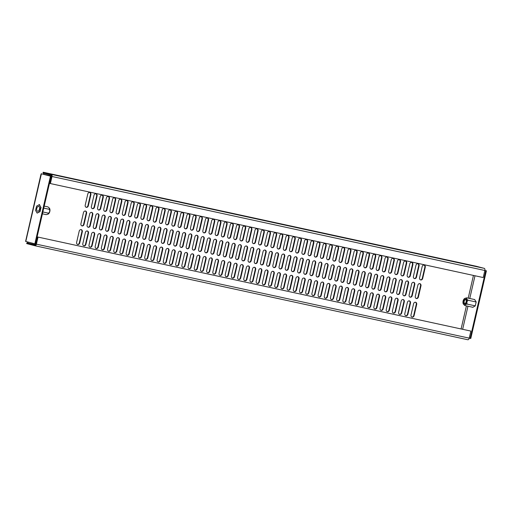 <?xml version="1.0" encoding="UTF-8"?>
<svg xmlns="http://www.w3.org/2000/svg" width="512" height="512" viewBox="0 0 512 512"><rect width="100%" height="100%" fill="white"/><g stroke="black" fill="none" stroke-linecap="round" stroke-linejoin="round"><path stroke-width="0.77" d="M66.387 177.53L60.608 176.134L66.387 177.53M465.165 264.122L459.386 262.726L465.165 264.122M265.773 220.826L260 219.43L265.773 220.826M416.678 304.442A1.907 1.581 104.7 0 0 415.616 302.259A1.907 1.581 104.7 0 0 413.587 303.77L411.008 314.925A1.907 1.581 104.7 0 0 412.077 317.107A1.907 1.581 104.7 0 0 414.106 315.597L416.678 304.442L416.269 304.333L413.696 315.488A1.907 1.581 -75.3 0 1 411.872 317.037M410.49 303.098A1.907 1.581 104.7 0 0 409.421 300.915A1.907 1.581 104.7 0 0 407.392 302.426L404.819 313.581A1.907 1.581 104.7 0 0 405.882 315.763A1.907 1.581 104.7 0 0 407.91 314.253L410.49 303.098L410.074 302.989L407.501 314.144A1.907 1.581 -75.3 0 1 405.683 315.693M404.294 301.754A1.907 1.581 104.7 0 0 403.232 299.571A1.907 1.581 104.7 0 0 401.197 301.082L398.624 312.237A1.907 1.581 104.7 0 0 399.693 314.419A1.907 1.581 104.7 0 0 401.722 312.909L404.294 301.754L403.885 301.645L401.312 312.8A1.907 1.581 -75.3 0 1 399.488 314.349M398.106 300.41A1.907 1.581 104.7 0 0 397.037 298.227A1.907 1.581 104.7 0 0 395.008 299.738L392.435 310.893A1.907 1.581 104.7 0 0 393.498 313.069A1.907 1.581 104.7 0 0 395.526 311.565L398.106 300.41L397.69 300.301L395.117 311.456A1.907 1.581 -75.3 0 1 393.299 312.998M391.91 299.066A1.907 1.581 104.7 0 0 390.848 296.883A1.907 1.581 104.7 0 0 388.813 298.394L386.24 309.542A1.907 1.581 104.7 0 0 387.309 311.725A1.907 1.581 104.7 0 0 389.338 310.214L391.91 299.066L391.501 298.957L388.928 310.112A1.907 1.581 -75.3 0 1 387.104 311.654M385.722 297.722A1.907 1.581 104.7 0 0 384.653 295.539A1.907 1.581 104.7 0 0 382.624 297.05L380.051 308.198A1.907 1.581 104.7 0 0 381.114 310.381A1.907 1.581 104.7 0 0 383.142 308.87L385.722 297.722L385.306 297.613L382.733 308.768A1.907 1.581 -75.3 0 1 380.915 310.31M379.526 296.378A1.907 1.581 104.7 0 0 378.464 294.195A1.907 1.581 104.7 0 0 376.429 295.706L373.856 306.854A1.907 1.581 104.7 0 0 374.918 309.037A1.907 1.581 104.7 0 0 376.954 307.526L379.526 296.378L379.117 296.269L376.538 307.418A1.907 1.581 -75.3 0 1 374.72 308.966M373.338 295.034A1.907 1.581 104.7 0 0 372.269 292.851A1.907 1.581 104.7 0 0 370.24 294.362L367.667 305.51A1.907 1.581 104.7 0 0 368.73 307.693A1.907 1.581 104.7 0 0 370.758 306.182L373.338 295.034L372.922 294.925L370.349 306.074A1.907 1.581 -75.3 0 1 368.525 307.622M367.142 293.683A1.907 1.581 104.7 0 0 366.08 291.507A1.907 1.581 104.7 0 0 364.045 293.011L361.472 304.166A1.907 1.581 104.7 0 0 362.534 306.349A1.907 1.581 104.7 0 0 364.57 304.838L367.142 293.683L366.733 293.581L364.154 304.73A1.907 1.581 -75.3 0 1 362.336 306.278M360.954 292.339A1.907 1.581 104.7 0 0 359.885 290.157A1.907 1.581 104.7 0 0 357.856 291.667L355.277 302.822A1.907 1.581 104.7 0 0 356.346 305.005A1.907 1.581 104.7 0 0 358.374 303.494L360.954 292.339L360.538 292.237L357.965 303.386A1.907 1.581 -75.3 0 1 356.141 304.934M354.758 290.995A1.907 1.581 104.7 0 0 353.696 288.813A1.907 1.581 104.7 0 0 351.661 290.323L349.088 301.478A1.907 1.581 104.7 0 0 350.15 303.661A1.907 1.581 104.7 0 0 352.186 302.15L354.758 290.995L354.349 290.886L351.77 302.042A1.907 1.581 -75.3 0 1 349.952 303.59M348.563 289.651A1.907 1.581 104.7 0 0 347.501 287.469A1.907 1.581 104.7 0 0 345.472 288.979L342.893 300.134A1.907 1.581 104.7 0 0 343.962 302.317A1.907 1.581 104.7 0 0 345.99 300.806L348.563 289.651L348.154 289.542L345.581 300.698A1.907 1.581 -75.3 0 1 343.757 302.246M342.374 288.307A1.907 1.581 104.7 0 0 341.306 286.125A1.907 1.581 104.7 0 0 339.277 287.635L336.704 298.79A1.907 1.581 104.7 0 0 337.766 300.973A1.907 1.581 104.7 0 0 339.802 299.462L342.374 288.307L341.965 288.198L339.386 299.354A1.907 1.581 -75.3 0 1 337.568 300.902M336.179 286.963A1.907 1.581 104.7 0 0 335.117 284.781A1.907 1.581 104.7 0 0 333.088 286.291L330.509 297.446A1.907 1.581 104.7 0 0 331.578 299.629A1.907 1.581 104.7 0 0 333.606 298.118L336.179 286.963L335.77 286.854L333.197 298.01A1.907 1.581 -75.3 0 1 331.373 299.558M329.99 285.619A1.907 1.581 104.7 0 0 328.922 283.437A1.907 1.581 104.7 0 0 326.893 284.947L324.32 296.102A1.907 1.581 104.7 0 0 325.382 298.278A1.907 1.581 104.7 0 0 327.418 296.774L329.99 285.619L329.581 285.51L327.002 296.666A1.907 1.581 -75.3 0 1 325.184 298.208M323.795 284.275A1.907 1.581 104.7 0 0 322.733 282.093A1.907 1.581 104.7 0 0 320.704 283.603L318.125 294.752A1.907 1.581 104.7 0 0 319.194 296.934A1.907 1.581 104.7 0 0 321.222 295.424L323.795 284.275L323.386 284.166L320.813 295.322A1.907 1.581 -75.3 0 1 318.989 296.864M317.606 282.931A1.907 1.581 104.7 0 0 316.538 280.749A1.907 1.581 104.7 0 0 314.509 282.259L311.936 293.408A1.907 1.581 104.7 0 0 312.998 295.59A1.907 1.581 104.7 0 0 315.027 294.08L317.606 282.931L317.19 282.822L314.618 293.978A1.907 1.581 -75.3 0 1 312.8 295.52M311.411 281.587A1.907 1.581 104.7 0 0 310.349 279.405A1.907 1.581 104.7 0 0 308.32 280.915L305.741 292.064A1.907 1.581 104.7 0 0 306.81 294.246A1.907 1.581 104.7 0 0 308.838 292.736L311.411 281.587L311.002 281.478L308.429 292.627A1.907 1.581 -75.3 0 1 306.605 294.176M305.222 280.243A1.907 1.581 104.7 0 0 304.154 278.061A1.907 1.581 104.7 0 0 302.125 279.571L299.552 290.72A1.907 1.581 104.7 0 0 300.614 292.902A1.907 1.581 104.7 0 0 302.643 291.392L305.222 280.243L304.806 280.134L302.234 291.283A1.907 1.581 -75.3 0 1 300.416 292.832M299.027 278.899A1.907 1.581 104.7 0 0 297.965 276.717A1.907 1.581 104.7 0 0 295.93 278.221L293.357 289.376A1.907 1.581 104.7 0 0 294.426 291.558A1.907 1.581 104.7 0 0 296.454 290.048L299.027 278.899L298.618 278.79L296.045 289.939A1.907 1.581 -75.3 0 1 294.221 291.488M292.838 277.549A1.907 1.581 104.7 0 0 291.77 275.366A1.907 1.581 104.7 0 0 289.741 276.877L287.168 288.032A1.907 1.581 104.7 0 0 288.23 290.214A1.907 1.581 104.7 0 0 290.259 288.704L292.838 277.549L292.422 277.446L289.85 288.595A1.907 1.581 -75.3 0 1 288.032 290.144M286.643 276.205A1.907 1.581 104.7 0 0 285.581 274.022A1.907 1.581 104.7 0 0 283.546 275.533L280.973 286.688A1.907 1.581 104.7 0 0 282.042 288.87A1.907 1.581 104.7 0 0 284.07 287.36L286.643 276.205L286.234 276.096L283.661 287.251A1.907 1.581 -75.3 0 1 281.837 288.8M237.107 265.453A1.907 1.581 104.7 0 0 236.038 263.27A1.907 1.581 104.7 0 0 234.01 264.781L231.437 275.93A1.907 1.581 104.7 0 0 232.499 278.112A1.907 1.581 104.7 0 0 234.534 276.602L237.107 265.453L236.698 265.344L234.118 276.493A1.907 1.581 -75.3 0 1 232.301 278.042M230.912 264.109A1.907 1.581 104.7 0 0 229.85 261.926A1.907 1.581 104.7 0 0 227.821 263.43L225.242 274.586A1.907 1.581 104.7 0 0 226.31 276.768A1.907 1.581 104.7 0 0 228.339 275.258L230.912 264.109L230.502 264L227.93 275.149A1.907 1.581 -75.3 0 1 226.106 276.698M224.723 262.758A1.907 1.581 104.7 0 0 223.654 260.576A1.907 1.581 104.7 0 0 221.626 262.086L219.053 273.242A1.907 1.581 104.7 0 0 220.115 275.424A1.907 1.581 104.7 0 0 222.15 273.914L224.723 262.758L224.314 262.656L221.734 273.805A1.907 1.581 -75.3 0 1 219.917 275.354M218.528 261.414A1.907 1.581 104.7 0 0 217.466 259.232A1.907 1.581 104.7 0 0 215.437 260.742L212.858 271.898A1.907 1.581 104.7 0 0 213.926 274.08A1.907 1.581 104.7 0 0 215.955 272.57L218.528 261.414L218.118 261.312L215.546 272.461A1.907 1.581 -75.3 0 1 213.722 274.01M212.339 260.07A1.907 1.581 104.7 0 0 211.27 257.888A1.907 1.581 104.7 0 0 209.242 259.398L206.669 270.554A1.907 1.581 104.7 0 0 207.731 272.736A1.907 1.581 104.7 0 0 209.76 271.226L212.339 260.07L211.923 259.962L209.35 271.117A1.907 1.581 -75.3 0 1 207.533 272.666M206.144 258.726A1.907 1.581 104.7 0 0 205.082 256.544A1.907 1.581 104.7 0 0 203.053 258.054L200.474 269.21A1.907 1.581 104.7 0 0 201.542 271.392A1.907 1.581 104.7 0 0 203.571 269.882L206.144 258.726L205.734 258.618L203.162 269.773A1.907 1.581 -75.3 0 1 201.338 271.322M199.955 257.382A1.907 1.581 104.7 0 0 198.886 255.2A1.907 1.581 104.7 0 0 196.858 256.71L194.285 267.866A1.907 1.581 104.7 0 0 195.347 270.048A1.907 1.581 104.7 0 0 197.376 268.538L199.955 257.382L199.539 257.274L196.966 268.429A1.907 1.581 -75.3 0 1 195.149 269.978M193.76 256.038A1.907 1.581 104.7 0 0 192.698 253.856A1.907 1.581 104.7 0 0 190.662 255.366L188.09 266.522A1.907 1.581 104.7 0 0 189.158 268.698A1.907 1.581 104.7 0 0 191.187 267.194L193.76 256.038L193.35 255.93L190.778 267.085A1.907 1.581 -75.3 0 1 188.954 268.627M187.571 254.694A1.907 1.581 104.7 0 0 186.502 252.512A1.907 1.581 104.7 0 0 184.474 254.022L181.901 265.171A1.907 1.581 104.7 0 0 182.963 267.354A1.907 1.581 104.7 0 0 184.992 265.843L187.571 254.694L187.155 254.586L184.582 265.741A1.907 1.581 -75.3 0 1 182.765 267.283M181.376 253.35A1.907 1.581 104.7 0 0 180.314 251.168A1.907 1.581 104.7 0 0 178.278 252.678L175.706 263.827A1.907 1.581 104.7 0 0 176.774 266.01A1.907 1.581 104.7 0 0 178.803 264.499L181.376 253.35L180.966 253.242L178.387 264.397A1.907 1.581 -75.3 0 1 176.57 265.939M175.187 252.006A1.907 1.581 104.7 0 0 174.118 249.824A1.907 1.581 104.7 0 0 172.09 251.334L169.517 262.483A1.907 1.581 104.7 0 0 170.579 264.666A1.907 1.581 104.7 0 0 172.608 263.155L175.187 252.006L174.771 251.898L172.198 263.046A1.907 1.581 -75.3 0 1 170.374 264.595M168.992 250.662A1.907 1.581 104.7 0 0 167.93 248.48A1.907 1.581 104.7 0 0 165.894 249.99L163.322 261.139A1.907 1.581 104.7 0 0 164.384 263.322A1.907 1.581 104.7 0 0 166.419 261.811L168.992 250.662L168.582 250.554L166.003 261.702A1.907 1.581 -75.3 0 1 164.186 263.251M162.803 249.318A1.907 1.581 104.7 0 0 161.734 247.136A1.907 1.581 104.7 0 0 159.706 248.64L157.126 259.795A1.907 1.581 104.7 0 0 158.195 261.978A1.907 1.581 104.7 0 0 160.224 260.467L162.803 249.318L162.387 249.21L159.814 260.358A1.907 1.581 -75.3 0 1 157.99 261.907M156.608 247.968A1.907 1.581 104.7 0 0 155.546 245.786A1.907 1.581 104.7 0 0 153.51 247.296L150.938 258.451A1.907 1.581 104.7 0 0 152 260.634A1.907 1.581 104.7 0 0 154.035 259.123L156.608 247.968L156.198 247.866L153.619 259.014A1.907 1.581 -75.3 0 1 151.802 260.563M150.419 246.624A1.907 1.581 104.7 0 0 149.35 244.442A1.907 1.581 104.7 0 0 147.322 245.952L144.742 257.107A1.907 1.581 104.7 0 0 145.811 259.29A1.907 1.581 104.7 0 0 147.84 257.779L150.419 246.624L150.003 246.522L147.43 257.67A1.907 1.581 -75.3 0 1 145.606 259.219M144.224 245.28A1.907 1.581 104.7 0 0 143.162 243.098A1.907 1.581 104.7 0 0 141.126 244.608L138.554 255.763A1.907 1.581 104.7 0 0 139.616 257.946A1.907 1.581 104.7 0 0 141.651 256.435L144.224 245.28L143.814 245.171L141.235 256.326A1.907 1.581 -75.3 0 1 139.418 257.875M280.454 274.861A1.907 1.581 104.7 0 0 279.386 272.678A1.907 1.581 104.7 0 0 277.357 274.189L274.784 285.344A1.907 1.581 104.7 0 0 275.846 287.526A1.907 1.581 104.7 0 0 277.875 286.016L280.454 274.861L280.038 274.752L277.466 285.907A1.907 1.581 -75.3 0 1 275.642 287.456M274.259 273.517A1.907 1.581 104.7 0 0 273.197 271.334A1.907 1.581 104.7 0 0 271.162 272.845L268.589 284A1.907 1.581 104.7 0 0 269.651 286.182A1.907 1.581 104.7 0 0 271.686 284.672L274.259 273.517L273.85 273.408L271.27 284.563A1.907 1.581 -75.3 0 1 269.453 286.112M268.07 272.173A1.907 1.581 104.7 0 0 267.002 269.99A1.907 1.581 104.7 0 0 264.973 271.501L262.394 282.656A1.907 1.581 104.7 0 0 263.462 284.838A1.907 1.581 104.7 0 0 265.491 283.328L268.07 272.173L267.654 272.064L265.082 283.219A1.907 1.581 -75.3 0 1 263.258 284.768M261.875 270.829A1.907 1.581 104.7 0 0 260.813 268.646A1.907 1.581 104.7 0 0 258.778 270.157L256.205 281.312A1.907 1.581 104.7 0 0 257.267 283.488A1.907 1.581 104.7 0 0 259.302 281.984L261.875 270.829L261.466 270.72L258.886 281.875A1.907 1.581 -75.3 0 1 257.069 283.418M255.686 269.485A1.907 1.581 104.7 0 0 254.618 267.302A1.907 1.581 104.7 0 0 252.589 268.813L250.01 279.962A1.907 1.581 104.7 0 0 251.078 282.144A1.907 1.581 104.7 0 0 253.107 280.634L255.686 269.485L255.27 269.376L252.698 280.531A1.907 1.581 -75.3 0 1 250.874 282.074M82.304 231.834A1.907 1.581 104.7 0 0 81.235 229.651A1.907 1.581 104.7 0 0 79.206 231.162L76.634 242.317A1.907 1.581 104.7 0 0 77.696 244.499A1.907 1.581 104.7 0 0 79.725 242.989L82.304 231.834L81.888 231.731L79.315 242.88A1.907 1.581 -75.3 0 1 77.498 244.429M88.493 233.178A1.907 1.581 104.7 0 0 87.43 230.995A1.907 1.581 104.7 0 0 85.395 232.506L82.822 243.661A1.907 1.581 104.7 0 0 83.891 245.843A1.907 1.581 104.7 0 0 85.92 244.333L88.493 233.178L88.083 233.075L85.51 244.224A1.907 1.581 -75.3 0 1 83.686 245.773M94.688 234.528A1.907 1.581 104.7 0 0 93.619 232.346A1.907 1.581 104.7 0 0 91.59 233.85L89.018 245.005A1.907 1.581 104.7 0 0 90.08 247.187A1.907 1.581 104.7 0 0 92.109 245.677L94.688 234.528L94.272 234.419L91.699 245.568A1.907 1.581 -75.3 0 1 89.882 247.117M100.877 235.872A1.907 1.581 104.7 0 0 99.814 233.69A1.907 1.581 104.7 0 0 97.786 235.2L95.206 246.349A1.907 1.581 104.7 0 0 96.275 248.531A1.907 1.581 104.7 0 0 98.304 247.021L100.877 235.872L100.467 235.763L97.894 246.912A1.907 1.581 -75.3 0 1 96.07 248.461M107.072 237.216A1.907 1.581 104.7 0 0 106.003 235.034A1.907 1.581 104.7 0 0 103.974 236.544L101.402 247.693A1.907 1.581 104.7 0 0 102.464 249.875A1.907 1.581 104.7 0 0 104.493 248.365L107.072 237.216L106.656 237.107L104.083 248.256A1.907 1.581 -75.3 0 1 102.266 249.805M113.261 238.56A1.907 1.581 104.7 0 0 112.198 236.378A1.907 1.581 104.7 0 0 110.17 237.888L107.59 249.037A1.907 1.581 104.7 0 0 108.659 251.219A1.907 1.581 104.7 0 0 110.688 249.709L113.261 238.56L112.851 238.451L110.278 249.606A1.907 1.581 -75.3 0 1 108.454 251.149M119.456 239.904A1.907 1.581 104.7 0 0 118.387 237.722A1.907 1.581 104.7 0 0 116.358 239.232L113.786 250.381A1.907 1.581 104.7 0 0 114.848 252.563A1.907 1.581 104.7 0 0 116.883 251.053L119.456 239.904L119.046 239.795L116.467 250.95A1.907 1.581 -75.3 0 1 114.65 252.493M125.645 241.248A1.907 1.581 104.7 0 0 124.582 239.066A1.907 1.581 104.7 0 0 122.554 240.576L119.974 251.731A1.907 1.581 104.7 0 0 121.043 253.907A1.907 1.581 104.7 0 0 123.072 252.403L125.645 241.248L125.235 241.139L122.662 252.294A1.907 1.581 -75.3 0 1 120.838 253.837M131.84 242.592A1.907 1.581 104.7 0 0 130.771 240.41A1.907 1.581 104.7 0 0 128.742 241.92L126.17 253.075A1.907 1.581 104.7 0 0 127.232 255.258A1.907 1.581 104.7 0 0 129.267 253.747L131.84 242.592L131.43 242.483L128.851 253.638A1.907 1.581 -75.3 0 1 127.034 255.187M138.029 243.936A1.907 1.581 104.7 0 0 136.966 241.754A1.907 1.581 104.7 0 0 134.938 243.264L132.358 254.419A1.907 1.581 104.7 0 0 133.427 256.602A1.907 1.581 104.7 0 0 135.456 255.091L138.029 243.936L137.619 243.827L135.046 254.982A1.907 1.581 -75.3 0 1 133.222 256.531M243.296 266.797A1.907 1.581 104.7 0 0 242.234 264.614A1.907 1.581 104.7 0 0 240.205 266.125L237.626 277.274A1.907 1.581 104.7 0 0 238.694 279.456A1.907 1.581 104.7 0 0 240.723 277.946L243.296 266.797L242.886 266.688L240.314 277.837A1.907 1.581 -75.3 0 1 238.49 279.386M420.973 285.856A1.907 1.581 104.7 0 0 419.904 283.674A1.907 1.581 104.7 0 0 417.875 285.184L415.302 296.333A1.907 1.581 104.7 0 0 416.365 298.515A1.907 1.581 104.7 0 0 418.394 297.005L420.973 285.856L420.557 285.747L417.984 296.902A1.907 1.581 -75.3 0 1 416.166 298.445M414.778 284.512A1.907 1.581 104.7 0 0 413.715 282.33A1.907 1.581 104.7 0 0 411.686 283.84L409.107 294.989A1.907 1.581 104.7 0 0 410.176 297.171A1.907 1.581 104.7 0 0 412.205 295.661L414.778 284.512L414.368 284.403L411.795 295.558A1.907 1.581 -75.3 0 1 409.971 297.101M408.589 283.168A1.907 1.581 104.7 0 0 407.52 280.986A1.907 1.581 104.7 0 0 405.491 282.496L402.918 293.645A1.907 1.581 104.7 0 0 403.981 295.827A1.907 1.581 104.7 0 0 406.01 294.317L408.589 283.168L408.173 283.059L405.6 294.208A1.907 1.581 -75.3 0 1 403.782 295.757M402.394 281.824A1.907 1.581 104.7 0 0 401.331 279.642A1.907 1.581 104.7 0 0 399.296 281.152L396.723 292.301A1.907 1.581 104.7 0 0 397.792 294.483A1.907 1.581 104.7 0 0 399.821 292.973L402.394 281.824L401.984 281.715L399.411 292.864A1.907 1.581 -75.3 0 1 397.587 294.413M396.205 280.48A1.907 1.581 104.7 0 0 395.136 278.298A1.907 1.581 104.7 0 0 393.107 279.802L390.534 290.957A1.907 1.581 104.7 0 0 391.597 293.139A1.907 1.581 104.7 0 0 393.626 291.629L396.205 280.48L395.789 280.371L393.216 291.52A1.907 1.581 -75.3 0 1 391.398 293.069M390.01 279.13A1.907 1.581 104.7 0 0 388.947 276.947A1.907 1.581 104.7 0 0 386.912 278.458L384.339 289.613A1.907 1.581 104.7 0 0 385.408 291.795A1.907 1.581 104.7 0 0 387.437 290.285L390.01 279.13L389.6 279.027L387.021 290.176A1.907 1.581 -75.3 0 1 385.203 291.725M383.821 277.786A1.907 1.581 104.7 0 0 382.752 275.603A1.907 1.581 104.7 0 0 380.723 277.114L378.15 288.269A1.907 1.581 104.7 0 0 379.213 290.451A1.907 1.581 104.7 0 0 381.242 288.941L383.821 277.786L383.405 277.683L380.832 288.832A1.907 1.581 -75.3 0 1 379.008 290.381M377.626 276.442A1.907 1.581 104.7 0 0 376.563 274.259A1.907 1.581 104.7 0 0 374.528 275.77L371.955 286.925A1.907 1.581 104.7 0 0 373.018 289.107A1.907 1.581 104.7 0 0 375.053 287.597L377.626 276.442L377.216 276.333L374.637 287.488A1.907 1.581 -75.3 0 1 372.819 289.037M371.437 275.098A1.907 1.581 104.7 0 0 370.368 272.915A1.907 1.581 104.7 0 0 368.339 274.426L365.76 285.581A1.907 1.581 104.7 0 0 366.829 287.763A1.907 1.581 104.7 0 0 368.858 286.253L371.437 275.098L371.021 274.989L368.448 286.144A1.907 1.581 -75.3 0 1 366.624 287.693M365.242 273.754A1.907 1.581 104.7 0 0 364.179 271.571A1.907 1.581 104.7 0 0 362.144 273.082L359.571 284.237A1.907 1.581 104.7 0 0 360.634 286.419A1.907 1.581 104.7 0 0 362.669 284.909L365.242 273.754L364.832 273.645L362.253 284.8A1.907 1.581 -75.3 0 1 360.435 286.349M359.053 272.41A1.907 1.581 104.7 0 0 357.984 270.227A1.907 1.581 104.7 0 0 355.955 271.738L353.376 282.893A1.907 1.581 104.7 0 0 354.445 285.069A1.907 1.581 104.7 0 0 356.474 283.565L359.053 272.41L358.637 272.301L356.064 283.456A1.907 1.581 -75.3 0 1 354.24 284.998M352.858 271.066A1.907 1.581 104.7 0 0 351.795 268.883A1.907 1.581 104.7 0 0 349.76 270.394L347.187 281.542A1.907 1.581 104.7 0 0 348.25 283.725A1.907 1.581 104.7 0 0 350.285 282.214L352.858 271.066L352.448 270.957L349.869 282.112A1.907 1.581 -75.3 0 1 348.051 283.654M346.662 269.722A1.907 1.581 104.7 0 0 345.6 267.539A1.907 1.581 104.7 0 0 343.571 269.05L340.992 280.198A1.907 1.581 104.7 0 0 342.061 282.381A1.907 1.581 104.7 0 0 344.09 280.87L346.662 269.722L346.253 269.613L343.68 280.768A1.907 1.581 -75.3 0 1 341.856 282.31M340.474 268.378A1.907 1.581 104.7 0 0 339.405 266.195A1.907 1.581 104.7 0 0 337.376 267.706L334.803 278.854A1.907 1.581 104.7 0 0 335.866 281.037A1.907 1.581 104.7 0 0 337.901 279.526L340.474 268.378L340.064 268.269L337.485 279.418A1.907 1.581 -75.3 0 1 335.667 280.966M334.278 267.034A1.907 1.581 104.7 0 0 333.216 264.851A1.907 1.581 104.7 0 0 331.187 266.362L328.608 277.51A1.907 1.581 104.7 0 0 329.677 279.693A1.907 1.581 104.7 0 0 331.706 278.182L334.278 267.034L333.869 266.925L331.296 278.074A1.907 1.581 -75.3 0 1 329.472 279.622M328.09 265.69A1.907 1.581 104.7 0 0 327.021 263.507A1.907 1.581 104.7 0 0 324.992 265.011L322.419 276.166A1.907 1.581 104.7 0 0 323.482 278.349A1.907 1.581 104.7 0 0 325.517 276.838L328.09 265.69L327.68 265.581L325.101 276.73A1.907 1.581 -75.3 0 1 323.283 278.278M321.894 264.339A1.907 1.581 104.7 0 0 320.832 262.157A1.907 1.581 104.7 0 0 318.803 263.667L316.224 274.822A1.907 1.581 104.7 0 0 317.293 277.005A1.907 1.581 104.7 0 0 319.322 275.494L321.894 264.339L321.485 264.237L318.912 275.386A1.907 1.581 -75.3 0 1 317.088 276.934M315.706 262.995A1.907 1.581 104.7 0 0 314.637 260.813A1.907 1.581 104.7 0 0 312.608 262.323L310.035 273.478A1.907 1.581 104.7 0 0 311.098 275.661A1.907 1.581 104.7 0 0 313.126 274.15L315.706 262.995L315.29 262.893L312.717 274.042A1.907 1.581 -75.3 0 1 310.899 275.59M309.51 261.651A1.907 1.581 104.7 0 0 308.448 259.469A1.907 1.581 104.7 0 0 306.419 260.979L303.84 272.134A1.907 1.581 104.7 0 0 304.909 274.317A1.907 1.581 104.7 0 0 306.938 272.806L309.51 261.651L309.101 261.542L306.528 272.698A1.907 1.581 -75.3 0 1 304.704 274.246M303.322 260.307A1.907 1.581 104.7 0 0 302.253 258.125A1.907 1.581 104.7 0 0 300.224 259.635L297.651 270.79A1.907 1.581 104.7 0 0 298.714 272.973A1.907 1.581 104.7 0 0 300.742 271.462L303.322 260.307L302.906 260.198L300.333 271.354A1.907 1.581 -75.3 0 1 298.515 272.902M297.126 258.963A1.907 1.581 104.7 0 0 296.064 256.781A1.907 1.581 104.7 0 0 294.029 258.291L291.456 269.446A1.907 1.581 104.7 0 0 292.525 271.629A1.907 1.581 104.7 0 0 294.554 270.118L297.126 258.963L296.717 258.854L294.144 270.01A1.907 1.581 -75.3 0 1 292.32 271.558M290.938 257.619A1.907 1.581 104.7 0 0 289.869 255.437A1.907 1.581 104.7 0 0 287.84 256.947L285.267 268.102A1.907 1.581 104.7 0 0 286.33 270.278A1.907 1.581 104.7 0 0 288.358 268.774L290.938 257.619L290.522 257.51L287.949 268.666A1.907 1.581 -75.3 0 1 286.131 270.208M241.395 246.861A1.907 1.581 104.7 0 0 240.333 244.678A1.907 1.581 104.7 0 0 238.304 246.189L235.725 257.344A1.907 1.581 104.7 0 0 236.794 259.526A1.907 1.581 104.7 0 0 238.822 258.016L241.395 246.861L240.986 246.752L238.413 257.907A1.907 1.581 -75.3 0 1 236.589 259.456M235.206 245.517A1.907 1.581 104.7 0 0 234.138 243.334A1.907 1.581 104.7 0 0 232.109 244.845L229.536 256A1.907 1.581 104.7 0 0 230.598 258.182A1.907 1.581 104.7 0 0 232.634 256.672L235.206 245.517L234.797 245.408L232.218 256.563A1.907 1.581 -75.3 0 1 230.4 258.112M229.011 244.173A1.907 1.581 104.7 0 0 227.949 241.99A1.907 1.581 104.7 0 0 225.92 243.501L223.341 254.656A1.907 1.581 104.7 0 0 224.41 256.838A1.907 1.581 104.7 0 0 226.438 255.328L229.011 244.173L228.602 244.064L226.029 255.219A1.907 1.581 -75.3 0 1 224.205 256.768M222.822 242.829A1.907 1.581 104.7 0 0 221.754 240.646A1.907 1.581 104.7 0 0 219.725 242.157L217.152 253.312A1.907 1.581 104.7 0 0 218.214 255.494A1.907 1.581 104.7 0 0 220.25 253.984L222.822 242.829L222.413 242.72L219.834 253.875A1.907 1.581 -75.3 0 1 218.016 255.418M216.627 241.485A1.907 1.581 104.7 0 0 215.565 239.302A1.907 1.581 104.7 0 0 213.536 240.813L210.957 251.962A1.907 1.581 104.7 0 0 212.026 254.144A1.907 1.581 104.7 0 0 214.054 252.64L216.627 241.485L216.218 241.376L213.645 252.531A1.907 1.581 -75.3 0 1 211.821 254.074M210.438 240.141A1.907 1.581 104.7 0 0 209.37 237.958A1.907 1.581 104.7 0 0 207.341 239.469L204.768 250.618A1.907 1.581 104.7 0 0 205.83 252.8A1.907 1.581 104.7 0 0 207.859 251.29L210.438 240.141L210.022 240.032L207.45 251.187A1.907 1.581 -75.3 0 1 205.632 252.73M204.243 238.797A1.907 1.581 104.7 0 0 203.181 236.614A1.907 1.581 104.7 0 0 201.146 238.125L198.573 249.274A1.907 1.581 104.7 0 0 199.642 251.456A1.907 1.581 104.7 0 0 201.67 249.946L204.243 238.797L203.834 238.688L201.261 249.837A1.907 1.581 -75.3 0 1 199.437 251.386M198.054 237.453A1.907 1.581 104.7 0 0 196.986 235.27A1.907 1.581 104.7 0 0 194.957 236.781L192.384 247.93A1.907 1.581 104.7 0 0 193.446 250.112A1.907 1.581 104.7 0 0 195.475 248.602L198.054 237.453L197.638 237.344L195.066 248.493A1.907 1.581 -75.3 0 1 193.248 250.042M191.859 236.109A1.907 1.581 104.7 0 0 190.797 233.926A1.907 1.581 104.7 0 0 188.762 235.437L186.189 246.586A1.907 1.581 104.7 0 0 187.258 248.768A1.907 1.581 104.7 0 0 189.286 247.258L191.859 236.109L191.45 236L188.877 247.149A1.907 1.581 -75.3 0 1 187.053 248.698M185.67 234.758A1.907 1.581 104.7 0 0 184.602 232.582A1.907 1.581 104.7 0 0 182.573 234.086L180 245.242A1.907 1.581 104.7 0 0 181.062 247.424A1.907 1.581 104.7 0 0 183.091 245.914L185.67 234.758L185.254 234.656L182.682 245.805A1.907 1.581 -75.3 0 1 180.864 247.354M179.475 233.414A1.907 1.581 104.7 0 0 178.413 231.232A1.907 1.581 104.7 0 0 176.378 232.742L173.805 243.898A1.907 1.581 104.7 0 0 174.874 246.08A1.907 1.581 104.7 0 0 176.902 244.57L179.475 233.414L179.066 233.312L176.486 244.461A1.907 1.581 -75.3 0 1 174.669 246.01M173.286 232.07A1.907 1.581 104.7 0 0 172.218 229.888A1.907 1.581 104.7 0 0 170.189 231.398L167.616 242.554A1.907 1.581 104.7 0 0 168.678 244.736A1.907 1.581 104.7 0 0 170.707 243.226L173.286 232.07L172.87 231.962L170.298 243.117A1.907 1.581 -75.3 0 1 168.474 244.666M167.091 230.726A1.907 1.581 104.7 0 0 166.029 228.544A1.907 1.581 104.7 0 0 163.994 230.054L161.421 241.21A1.907 1.581 104.7 0 0 162.483 243.392A1.907 1.581 104.7 0 0 164.518 241.882L167.091 230.726L166.682 230.618L164.102 241.773A1.907 1.581 -75.3 0 1 162.285 243.322M160.902 229.382A1.907 1.581 104.7 0 0 159.834 227.2A1.907 1.581 104.7 0 0 157.805 228.71L155.226 239.866A1.907 1.581 104.7 0 0 156.294 242.048A1.907 1.581 104.7 0 0 158.323 240.538L160.902 229.382L160.486 229.274L157.914 240.429A1.907 1.581 -75.3 0 1 156.09 241.978M154.707 228.038A1.907 1.581 104.7 0 0 153.645 225.856A1.907 1.581 104.7 0 0 151.61 227.366L149.037 238.522A1.907 1.581 104.7 0 0 150.099 240.704A1.907 1.581 104.7 0 0 152.134 239.194L154.707 228.038L154.298 227.93L151.718 239.085A1.907 1.581 -75.3 0 1 149.901 240.627M148.512 226.694A1.907 1.581 104.7 0 0 147.45 224.512A1.907 1.581 104.7 0 0 145.421 226.022L142.842 237.171A1.907 1.581 104.7 0 0 143.91 239.354A1.907 1.581 104.7 0 0 145.939 237.85L148.512 226.694L148.102 226.586L145.53 237.741A1.907 1.581 -75.3 0 1 143.706 239.283M284.742 256.275A1.907 1.581 104.7 0 0 283.68 254.093A1.907 1.581 104.7 0 0 281.645 255.603L279.072 266.752A1.907 1.581 104.7 0 0 280.141 268.934A1.907 1.581 104.7 0 0 282.17 267.43L284.742 256.275L284.333 256.166L281.754 267.322A1.907 1.581 -75.3 0 1 279.936 268.864M278.554 254.931A1.907 1.581 104.7 0 0 277.485 252.749A1.907 1.581 104.7 0 0 275.456 254.259L272.883 265.408A1.907 1.581 104.7 0 0 273.946 267.59A1.907 1.581 104.7 0 0 275.974 266.08L278.554 254.931L278.138 254.822L275.565 265.978A1.907 1.581 -75.3 0 1 273.741 267.52M272.358 253.587A1.907 1.581 104.7 0 0 271.296 251.405A1.907 1.581 104.7 0 0 269.261 252.915L266.688 264.064A1.907 1.581 104.7 0 0 267.75 266.246A1.907 1.581 104.7 0 0 269.786 264.736L272.358 253.587L271.949 253.478L269.37 264.627A1.907 1.581 -75.3 0 1 267.552 266.176M266.17 252.243A1.907 1.581 104.7 0 0 265.101 250.061A1.907 1.581 104.7 0 0 263.072 251.571L260.493 262.72A1.907 1.581 104.7 0 0 261.562 264.902A1.907 1.581 104.7 0 0 263.59 263.392L266.17 252.243L265.754 252.134L263.181 263.283A1.907 1.581 -75.3 0 1 261.357 264.832M259.974 250.899A1.907 1.581 104.7 0 0 258.912 248.717A1.907 1.581 104.7 0 0 256.877 250.221L254.304 261.376A1.907 1.581 104.7 0 0 255.366 263.558A1.907 1.581 104.7 0 0 257.402 262.048L259.974 250.899L259.565 250.79L256.986 261.939A1.907 1.581 -75.3 0 1 255.168 263.488M86.592 213.248A1.907 1.581 104.7 0 0 85.53 211.066A1.907 1.581 104.7 0 0 83.494 212.576L80.922 223.731A1.907 1.581 104.7 0 0 81.99 225.914A1.907 1.581 104.7 0 0 84.019 224.403L86.592 213.248L86.182 213.139L83.61 224.294A1.907 1.581 -75.3 0 1 81.786 225.837M92.787 214.592A1.907 1.581 104.7 0 0 91.718 212.41A1.907 1.581 104.7 0 0 89.69 213.92L87.117 225.075A1.907 1.581 104.7 0 0 88.179 227.258A1.907 1.581 104.7 0 0 90.208 225.747L92.787 214.592L92.371 214.483L89.798 225.638A1.907 1.581 -75.3 0 1 87.981 227.187M98.976 215.936A1.907 1.581 104.7 0 0 97.914 213.754A1.907 1.581 104.7 0 0 95.878 215.264L93.306 226.419A1.907 1.581 104.7 0 0 94.374 228.602A1.907 1.581 104.7 0 0 96.403 227.091L98.976 215.936L98.566 215.827L95.994 226.982A1.907 1.581 -75.3 0 1 94.17 228.531M105.171 217.28A1.907 1.581 104.7 0 0 104.102 215.098A1.907 1.581 104.7 0 0 102.074 216.608L99.501 227.763A1.907 1.581 104.7 0 0 100.563 229.946A1.907 1.581 104.7 0 0 102.592 228.435L105.171 217.28L104.755 217.171L102.182 228.326A1.907 1.581 -75.3 0 1 100.365 229.875M111.36 218.624A1.907 1.581 104.7 0 0 110.298 216.442A1.907 1.581 104.7 0 0 108.269 217.952L105.69 229.107A1.907 1.581 104.7 0 0 106.758 231.29A1.907 1.581 104.7 0 0 108.787 229.779L111.36 218.624L110.95 218.522L108.378 229.67A1.907 1.581 -75.3 0 1 106.554 231.219M117.555 219.968A1.907 1.581 104.7 0 0 116.486 217.792A1.907 1.581 104.7 0 0 114.458 219.296L111.885 230.451A1.907 1.581 104.7 0 0 112.947 232.634A1.907 1.581 104.7 0 0 114.982 231.123L117.555 219.968L117.146 219.866L114.566 231.014A1.907 1.581 -75.3 0 1 112.749 232.563M123.744 221.318A1.907 1.581 104.7 0 0 122.682 219.136A1.907 1.581 104.7 0 0 120.653 220.646L118.074 231.795A1.907 1.581 104.7 0 0 119.142 233.978A1.907 1.581 104.7 0 0 121.171 232.467L123.744 221.318L123.334 221.21L120.762 232.358A1.907 1.581 -75.3 0 1 118.938 233.907M129.939 222.662A1.907 1.581 104.7 0 0 128.87 220.48A1.907 1.581 104.7 0 0 126.842 221.99L124.269 233.139A1.907 1.581 104.7 0 0 125.331 235.322A1.907 1.581 104.7 0 0 127.366 233.811L129.939 222.662L129.53 222.554L126.95 233.702A1.907 1.581 -75.3 0 1 125.133 235.251M136.128 224.006A1.907 1.581 104.7 0 0 135.066 221.824A1.907 1.581 104.7 0 0 133.037 223.334L130.458 234.483A1.907 1.581 104.7 0 0 131.526 236.666A1.907 1.581 104.7 0 0 133.555 235.155L136.128 224.006L135.718 223.898L133.146 235.053A1.907 1.581 -75.3 0 1 131.322 236.595M142.323 225.35A1.907 1.581 104.7 0 0 141.261 223.168A1.907 1.581 104.7 0 0 139.226 224.678L136.653 235.827A1.907 1.581 104.7 0 0 137.715 238.01A1.907 1.581 104.7 0 0 139.75 236.499L142.323 225.35L141.914 225.242L139.334 236.397A1.907 1.581 -75.3 0 1 137.517 237.939M247.59 248.205A1.907 1.581 104.7 0 0 246.528 246.022A1.907 1.581 104.7 0 0 244.493 247.533L241.92 258.688A1.907 1.581 104.7 0 0 242.982 260.87A1.907 1.581 104.7 0 0 245.018 259.36L247.59 248.205L247.181 248.102L244.602 259.251A1.907 1.581 -75.3 0 1 242.784 260.8M425.261 267.27A1.907 1.581 104.7 0 0 424.198 265.088A1.907 1.581 104.7 0 0 422.17 266.598L419.59 277.747A1.907 1.581 104.7 0 0 420.659 279.93A1.907 1.581 104.7 0 0 422.688 278.419L425.261 267.27L424.851 267.162L422.278 278.31A1.907 1.581 -75.3 0 1 420.454 279.859M419.072 265.92A1.907 1.581 104.7 0 0 418.003 263.744A1.907 1.581 104.7 0 0 415.974 265.248L413.402 276.403A1.907 1.581 104.7 0 0 414.464 278.586A1.907 1.581 104.7 0 0 416.493 277.075L419.072 265.92L418.656 265.818L416.083 276.966A1.907 1.581 -75.3 0 1 414.266 278.515M412.877 264.576A1.907 1.581 104.7 0 0 411.814 262.394A1.907 1.581 104.7 0 0 409.779 263.904L407.206 275.059A1.907 1.581 104.7 0 0 408.275 277.242A1.907 1.581 104.7 0 0 410.304 275.731L412.877 264.576L412.467 264.474L409.894 275.622A1.907 1.581 -75.3 0 1 408.07 277.171M406.688 263.232A1.907 1.581 104.7 0 0 405.619 261.05A1.907 1.581 104.7 0 0 403.59 262.56L401.018 273.715A1.907 1.581 104.7 0 0 402.08 275.898A1.907 1.581 104.7 0 0 404.109 274.387L406.688 263.232L406.272 263.123L403.699 274.278A1.907 1.581 -75.3 0 1 401.882 275.827M400.493 261.888A1.907 1.581 104.7 0 0 399.43 259.706A1.907 1.581 104.7 0 0 397.395 261.216L394.822 272.371A1.907 1.581 104.7 0 0 395.891 274.554A1.907 1.581 104.7 0 0 397.92 273.043L400.493 261.888L400.083 261.779L397.51 272.934A1.907 1.581 -75.3 0 1 395.686 274.483M394.304 260.544A1.907 1.581 104.7 0 0 393.235 258.362A1.907 1.581 104.7 0 0 391.206 259.872L388.634 271.027A1.907 1.581 104.7 0 0 389.696 273.21A1.907 1.581 104.7 0 0 391.725 271.699L394.304 260.544L393.888 260.435L391.315 271.59A1.907 1.581 -75.3 0 1 389.498 273.139M388.109 259.2A1.907 1.581 104.7 0 0 387.046 257.018A1.907 1.581 104.7 0 0 385.011 258.528L382.438 269.683A1.907 1.581 104.7 0 0 383.501 271.866A1.907 1.581 104.7 0 0 385.536 270.355L388.109 259.2L387.699 259.091L385.12 270.246A1.907 1.581 -75.3 0 1 383.302 271.789M381.92 257.856A1.907 1.581 104.7 0 0 380.851 255.674A1.907 1.581 104.7 0 0 378.822 257.184L376.25 268.333A1.907 1.581 104.7 0 0 377.312 270.515A1.907 1.581 104.7 0 0 379.341 269.011L381.92 257.856L381.504 257.747L378.931 268.902A1.907 1.581 -75.3 0 1 377.107 270.445M375.725 256.512A1.907 1.581 104.7 0 0 374.662 254.33A1.907 1.581 104.7 0 0 372.627 255.84L370.054 266.989A1.907 1.581 104.7 0 0 371.117 269.171A1.907 1.581 104.7 0 0 373.152 267.661L375.725 256.512L375.315 256.403L372.736 267.558A1.907 1.581 -75.3 0 1 370.918 269.101M369.536 255.168A1.907 1.581 104.7 0 0 368.467 252.986A1.907 1.581 104.7 0 0 366.438 254.496L363.859 265.645A1.907 1.581 104.7 0 0 364.928 267.827A1.907 1.581 104.7 0 0 366.957 266.317L369.536 255.168L369.12 255.059L366.547 266.214A1.907 1.581 -75.3 0 1 364.723 267.757M363.341 253.824A1.907 1.581 104.7 0 0 362.278 251.642A1.907 1.581 104.7 0 0 360.243 253.152L357.67 264.301A1.907 1.581 104.7 0 0 358.733 266.483A1.907 1.581 104.7 0 0 360.768 264.973L363.341 253.824L362.931 253.715L360.352 264.864A1.907 1.581 -75.3 0 1 358.534 266.413M357.146 252.48A1.907 1.581 104.7 0 0 356.083 250.298A1.907 1.581 104.7 0 0 354.054 251.808L351.475 262.957A1.907 1.581 104.7 0 0 352.544 265.139A1.907 1.581 104.7 0 0 354.573 263.629L357.146 252.48L356.736 252.371L354.163 263.52A1.907 1.581 -75.3 0 1 352.339 265.069M350.957 251.13A1.907 1.581 104.7 0 0 349.894 248.954A1.907 1.581 104.7 0 0 347.859 250.458L345.286 261.613A1.907 1.581 104.7 0 0 346.349 263.795A1.907 1.581 104.7 0 0 348.384 262.285L350.957 251.13L350.547 251.027L347.968 262.176A1.907 1.581 -75.3 0 1 346.15 263.725M344.762 249.786A1.907 1.581 104.7 0 0 343.699 247.603A1.907 1.581 104.7 0 0 341.67 249.114L339.091 260.269A1.907 1.581 104.7 0 0 340.16 262.451A1.907 1.581 104.7 0 0 342.189 260.941L344.762 249.786L344.352 249.683L341.779 260.832A1.907 1.581 -75.3 0 1 339.955 262.381M338.573 248.442A1.907 1.581 104.7 0 0 337.504 246.259A1.907 1.581 104.7 0 0 335.475 247.77L332.902 258.925A1.907 1.581 104.7 0 0 333.965 261.107A1.907 1.581 104.7 0 0 336 259.597L338.573 248.442L338.163 248.333L335.584 259.488A1.907 1.581 -75.3 0 1 333.766 261.037M332.378 247.098A1.907 1.581 104.7 0 0 331.315 244.915A1.907 1.581 104.7 0 0 329.286 246.426L326.707 257.581A1.907 1.581 104.7 0 0 327.776 259.763A1.907 1.581 104.7 0 0 329.805 258.253L332.378 247.098L331.968 246.989L329.395 258.144A1.907 1.581 -75.3 0 1 327.571 259.693M326.189 245.754A1.907 1.581 104.7 0 0 325.12 243.571A1.907 1.581 104.7 0 0 323.091 245.082L320.518 256.237A1.907 1.581 104.7 0 0 321.581 258.419A1.907 1.581 104.7 0 0 323.616 256.909L326.189 245.754L325.779 245.645L323.2 256.8A1.907 1.581 -75.3 0 1 321.382 258.349M319.994 244.41A1.907 1.581 104.7 0 0 318.931 242.227A1.907 1.581 104.7 0 0 316.902 243.738L314.323 254.893A1.907 1.581 104.7 0 0 315.392 257.075A1.907 1.581 104.7 0 0 317.421 255.565L319.994 244.41L319.584 244.301L317.011 255.456A1.907 1.581 -75.3 0 1 315.187 256.998M313.805 243.066A1.907 1.581 104.7 0 0 312.736 240.883A1.907 1.581 104.7 0 0 310.707 242.394L308.134 253.542A1.907 1.581 104.7 0 0 309.197 255.725A1.907 1.581 104.7 0 0 311.226 254.221L313.805 243.066L313.389 242.957L310.816 254.112A1.907 1.581 -75.3 0 1 308.998 255.654M307.61 241.722A1.907 1.581 104.7 0 0 306.547 239.539A1.907 1.581 104.7 0 0 304.512 241.05L301.939 252.198A1.907 1.581 104.7 0 0 303.008 254.381A1.907 1.581 104.7 0 0 305.037 252.87L307.61 241.722L307.2 241.613L304.627 252.768A1.907 1.581 -75.3 0 1 302.803 254.31M301.421 240.378A1.907 1.581 104.7 0 0 300.352 238.195A1.907 1.581 104.7 0 0 298.323 239.706L295.75 250.854A1.907 1.581 104.7 0 0 296.813 253.037A1.907 1.581 104.7 0 0 298.842 251.526L301.421 240.378L301.005 240.269L298.432 251.424A1.907 1.581 -75.3 0 1 296.614 252.966M295.226 239.034A1.907 1.581 104.7 0 0 294.163 236.851A1.907 1.581 104.7 0 0 292.128 238.362L289.555 249.51A1.907 1.581 104.7 0 0 290.624 251.693A1.907 1.581 104.7 0 0 292.653 250.182L295.226 239.034L294.816 238.925L292.243 250.074A1.907 1.581 -75.3 0 1 290.419 251.622M245.69 228.275A1.907 1.581 104.7 0 0 244.627 226.093A1.907 1.581 104.7 0 0 242.592 227.603L240.019 238.752A1.907 1.581 104.7 0 0 241.082 240.934A1.907 1.581 104.7 0 0 243.117 239.43L245.69 228.275L245.28 228.166L242.701 239.322A1.907 1.581 -75.3 0 1 240.883 240.864M239.494 226.931A1.907 1.581 104.7 0 0 238.432 224.749A1.907 1.581 104.7 0 0 236.403 226.259L233.824 237.408A1.907 1.581 104.7 0 0 234.893 239.59A1.907 1.581 104.7 0 0 236.922 238.08L239.494 226.931L239.085 226.822L236.512 237.978A1.907 1.581 -75.3 0 1 234.688 239.52M233.306 225.587A1.907 1.581 104.7 0 0 232.237 223.405A1.907 1.581 104.7 0 0 230.208 224.915L227.635 236.064A1.907 1.581 104.7 0 0 228.698 238.246A1.907 1.581 104.7 0 0 230.733 236.736L233.306 225.587L232.896 225.478L230.317 236.634A1.907 1.581 -75.3 0 1 228.499 238.176M227.11 224.243A1.907 1.581 104.7 0 0 226.048 222.061A1.907 1.581 104.7 0 0 224.019 223.571L221.44 234.72A1.907 1.581 104.7 0 0 222.509 236.902A1.907 1.581 104.7 0 0 224.538 235.392L227.11 224.243L226.701 224.134L224.128 235.283A1.907 1.581 -75.3 0 1 222.304 236.832M220.922 222.899A1.907 1.581 104.7 0 0 219.853 220.717A1.907 1.581 104.7 0 0 217.824 222.227L215.251 233.376A1.907 1.581 104.7 0 0 216.314 235.558A1.907 1.581 104.7 0 0 218.349 234.048L220.922 222.899L220.506 222.79L217.933 233.939A1.907 1.581 -75.3 0 1 216.115 235.488M214.726 221.549A1.907 1.581 104.7 0 0 213.664 219.373A1.907 1.581 104.7 0 0 211.635 220.877L209.056 232.032A1.907 1.581 104.7 0 0 210.125 234.214A1.907 1.581 104.7 0 0 212.154 232.704L214.726 221.549L214.317 221.446L211.744 232.595A1.907 1.581 -75.3 0 1 209.92 234.144M208.538 220.205A1.907 1.581 104.7 0 0 207.469 218.022A1.907 1.581 104.7 0 0 205.44 219.533L202.867 230.688A1.907 1.581 104.7 0 0 203.93 232.87A1.907 1.581 104.7 0 0 205.958 231.36L208.538 220.205L208.122 220.102L205.549 231.251A1.907 1.581 -75.3 0 1 203.731 232.8M202.342 218.861A1.907 1.581 104.7 0 0 201.28 216.678A1.907 1.581 104.7 0 0 199.245 218.189L196.672 229.344A1.907 1.581 104.7 0 0 197.741 231.526A1.907 1.581 104.7 0 0 199.77 230.016L202.342 218.861L201.933 218.752L199.36 229.907A1.907 1.581 -75.3 0 1 197.536 231.456M196.154 217.517A1.907 1.581 104.7 0 0 195.085 215.334A1.907 1.581 104.7 0 0 193.056 216.845L190.483 228A1.907 1.581 104.7 0 0 191.546 230.182A1.907 1.581 104.7 0 0 193.574 228.672L196.154 217.517L195.738 217.408L193.165 228.563A1.907 1.581 -75.3 0 1 191.347 230.112M189.958 216.173A1.907 1.581 104.7 0 0 188.896 213.99A1.907 1.581 104.7 0 0 186.861 215.501L184.288 226.656A1.907 1.581 104.7 0 0 185.357 228.838A1.907 1.581 104.7 0 0 187.386 227.328L189.958 216.173L189.549 216.064L186.976 227.219A1.907 1.581 -75.3 0 1 185.152 228.768M183.77 214.829A1.907 1.581 104.7 0 0 182.701 212.646A1.907 1.581 104.7 0 0 180.672 214.157L178.099 225.312A1.907 1.581 104.7 0 0 179.162 227.494A1.907 1.581 104.7 0 0 181.19 225.984L183.77 214.829L183.354 214.72L180.781 225.875A1.907 1.581 -75.3 0 1 178.963 227.424M177.574 213.485A1.907 1.581 104.7 0 0 176.512 211.302A1.907 1.581 104.7 0 0 174.477 212.813L171.904 223.962A1.907 1.581 104.7 0 0 172.966 226.144A1.907 1.581 104.7 0 0 175.002 224.64L177.574 213.485L177.165 213.376L174.586 224.531A1.907 1.581 -75.3 0 1 172.768 226.074M171.386 212.141A1.907 1.581 104.7 0 0 170.317 209.958A1.907 1.581 104.7 0 0 168.288 211.469L165.715 222.618A1.907 1.581 104.7 0 0 166.778 224.8A1.907 1.581 104.7 0 0 168.806 223.29L171.386 212.141L170.97 212.032L168.397 223.187A1.907 1.581 -75.3 0 1 166.573 224.73M165.19 210.797A1.907 1.581 104.7 0 0 164.128 208.614A1.907 1.581 104.7 0 0 162.093 210.125L159.52 221.274A1.907 1.581 104.7 0 0 160.582 223.456A1.907 1.581 104.7 0 0 162.618 221.946L165.19 210.797L164.781 210.688L162.202 221.843A1.907 1.581 -75.3 0 1 160.384 223.386M159.002 209.453A1.907 1.581 104.7 0 0 157.933 207.27A1.907 1.581 104.7 0 0 155.904 208.781L153.325 219.93A1.907 1.581 104.7 0 0 154.394 222.112A1.907 1.581 104.7 0 0 156.422 220.602L159.002 209.453L158.586 209.344L156.013 220.493A1.907 1.581 -75.3 0 1 154.189 222.042M152.806 208.109A1.907 1.581 104.7 0 0 151.744 205.926A1.907 1.581 104.7 0 0 149.709 207.437L147.136 218.586A1.907 1.581 104.7 0 0 148.198 220.768A1.907 1.581 104.7 0 0 150.234 219.258L152.806 208.109L152.397 208L149.818 219.149A1.907 1.581 -75.3 0 1 148 220.698M289.037 237.69A1.907 1.581 104.7 0 0 287.968 235.507A1.907 1.581 104.7 0 0 285.939 237.018L283.366 248.166A1.907 1.581 104.7 0 0 284.429 250.349A1.907 1.581 104.7 0 0 286.458 248.838L289.037 237.69L288.621 237.581L286.048 248.73A1.907 1.581 -75.3 0 1 284.23 250.278M282.842 236.339A1.907 1.581 104.7 0 0 281.779 234.163A1.907 1.581 104.7 0 0 279.744 235.667L277.171 246.822A1.907 1.581 104.7 0 0 278.234 249.005A1.907 1.581 104.7 0 0 280.269 247.494L282.842 236.339L282.432 236.237L279.853 247.386A1.907 1.581 -75.3 0 1 278.035 248.934M276.653 234.995A1.907 1.581 104.7 0 0 275.584 232.813A1.907 1.581 104.7 0 0 273.555 234.323L270.982 245.478A1.907 1.581 104.7 0 0 272.045 247.661A1.907 1.581 104.7 0 0 274.074 246.15L276.653 234.995L276.237 234.893L273.664 246.042A1.907 1.581 -75.3 0 1 271.84 247.59M270.458 233.651A1.907 1.581 104.7 0 0 269.395 231.469A1.907 1.581 104.7 0 0 267.36 232.979L264.787 244.134A1.907 1.581 104.7 0 0 265.85 246.317A1.907 1.581 104.7 0 0 267.885 244.806L270.458 233.651L270.048 233.542L267.469 244.698A1.907 1.581 -75.3 0 1 265.651 246.246M264.269 232.307A1.907 1.581 104.7 0 0 263.2 230.125A1.907 1.581 104.7 0 0 261.171 231.635L258.592 242.79A1.907 1.581 104.7 0 0 259.661 244.973A1.907 1.581 104.7 0 0 261.69 243.462L264.269 232.307L263.853 232.198L261.28 243.354A1.907 1.581 -75.3 0 1 259.456 244.902M90.886 194.662A1.907 1.581 104.7 0 0 89.818 192.48A1.907 1.581 104.7 0 0 87.789 193.99L85.216 205.139A1.907 1.581 104.7 0 0 86.278 207.322A1.907 1.581 104.7 0 0 88.307 205.811L90.886 194.662L90.47 194.554L87.898 205.702A1.907 1.581 -75.3 0 1 86.08 207.251M97.075 196.006A1.907 1.581 104.7 0 0 96.013 193.824A1.907 1.581 104.7 0 0 93.978 195.334L91.405 206.483A1.907 1.581 104.7 0 0 92.474 208.666A1.907 1.581 104.7 0 0 94.502 207.155L97.075 196.006L96.666 195.898L94.093 207.053A1.907 1.581 -75.3 0 1 92.269 208.595M103.27 197.35A1.907 1.581 104.7 0 0 102.202 195.168A1.907 1.581 104.7 0 0 100.173 196.678L97.6 207.827A1.907 1.581 104.7 0 0 98.662 210.01A1.907 1.581 104.7 0 0 100.691 208.499L103.27 197.35L102.854 197.242L100.282 208.397A1.907 1.581 -75.3 0 1 98.464 209.939M109.459 198.694A1.907 1.581 104.7 0 0 108.397 196.512A1.907 1.581 104.7 0 0 106.368 198.022L103.789 209.178A1.907 1.581 104.7 0 0 104.858 211.354A1.907 1.581 104.7 0 0 106.886 209.85L109.459 198.694L109.05 198.586L106.477 209.741A1.907 1.581 -75.3 0 1 104.653 211.283M115.654 200.038A1.907 1.581 104.7 0 0 114.586 197.856A1.907 1.581 104.7 0 0 112.557 199.366L109.984 210.522A1.907 1.581 104.7 0 0 111.046 212.704A1.907 1.581 104.7 0 0 113.082 211.194L115.654 200.038L115.238 199.93L112.666 211.085A1.907 1.581 -75.3 0 1 110.848 212.634M121.843 201.382A1.907 1.581 104.7 0 0 120.781 199.2A1.907 1.581 104.7 0 0 118.752 200.71L116.173 211.866A1.907 1.581 104.7 0 0 117.242 214.048A1.907 1.581 104.7 0 0 119.27 212.538L121.843 201.382L121.434 201.274L118.861 212.429A1.907 1.581 -75.3 0 1 117.037 213.978M128.038 202.726A1.907 1.581 104.7 0 0 126.97 200.544A1.907 1.581 104.7 0 0 124.941 202.054L122.368 213.21A1.907 1.581 104.7 0 0 123.43 215.392A1.907 1.581 104.7 0 0 125.466 213.882L128.038 202.726L127.629 202.618L125.05 213.773A1.907 1.581 -75.3 0 1 123.232 215.322M134.227 204.07A1.907 1.581 104.7 0 0 133.165 201.888A1.907 1.581 104.7 0 0 131.136 203.398L128.557 214.554A1.907 1.581 104.7 0 0 129.626 216.736A1.907 1.581 104.7 0 0 131.654 215.226L134.227 204.07L133.818 203.962L131.245 215.117A1.907 1.581 -75.3 0 1 129.421 216.666M140.422 205.414A1.907 1.581 104.7 0 0 139.36 203.232A1.907 1.581 104.7 0 0 137.325 204.742L134.752 215.898A1.907 1.581 104.7 0 0 135.814 218.08A1.907 1.581 104.7 0 0 137.85 216.57L140.422 205.414L140.013 205.312L137.434 216.461A1.907 1.581 -75.3 0 1 135.616 218.01M146.611 206.758A1.907 1.581 104.7 0 0 145.549 204.582A1.907 1.581 104.7 0 0 143.52 206.086L140.941 217.242A1.907 1.581 104.7 0 0 142.01 219.424A1.907 1.581 104.7 0 0 144.038 217.914L146.611 206.758L146.202 206.656L143.629 217.805A1.907 1.581 -75.3 0 1 141.805 219.354M251.878 229.619A1.907 1.581 104.7 0 0 250.816 227.437A1.907 1.581 104.7 0 0 248.787 228.947L246.208 240.102A1.907 1.581 104.7 0 0 247.277 242.285A1.907 1.581 104.7 0 0 249.306 240.774L251.878 229.619L251.469 229.51L248.896 240.666A1.907 1.581 -75.3 0 1 247.072 242.208M258.074 230.963A1.907 1.581 104.7 0 0 257.011 228.781A1.907 1.581 104.7 0 0 254.976 230.291L252.403 241.446A1.907 1.581 104.7 0 0 253.466 243.629A1.907 1.581 104.7 0 0 255.501 242.118L258.074 230.963L257.664 230.854L255.085 242.01A1.907 1.581 -75.3 0 1 253.267 243.558M249.491 268.141A1.907 1.581 104.7 0 0 248.429 265.958A1.907 1.581 104.7 0 0 246.394 267.469L243.821 278.618A1.907 1.581 104.7 0 0 244.883 280.8A1.907 1.581 104.7 0 0 246.918 279.29L249.491 268.141L249.082 268.032L246.502 279.187A1.907 1.581 -75.3 0 1 244.685 280.73M253.786 249.549A1.907 1.581 104.7 0 0 252.717 247.373A1.907 1.581 104.7 0 0 250.688 248.877L248.109 260.032A1.907 1.581 104.7 0 0 249.178 262.214A1.907 1.581 104.7 0 0 251.206 260.704L253.786 249.549L253.37 249.446L250.797 260.595A1.907 1.581 -75.3 0 1 248.973 262.144M43.859 174.406A1.907 1.581 104.7 0 0 43.891 174.304L51.654 175.994M415.405 302.221A1.907 1.581 -75.3 0 1 416.269 304.333M409.21 300.877A1.907 1.581 -75.3 0 1 410.074 302.989M403.021 299.533A1.907 1.581 -75.3 0 1 403.885 301.645M396.826 298.189A1.907 1.581 -75.3 0 1 397.69 300.301M390.637 296.845A1.907 1.581 -75.3 0 1 391.501 298.957M384.442 295.501A1.907 1.581 -75.3 0 1 385.306 297.613M378.253 294.157A1.907 1.581 -75.3 0 1 379.117 296.269M372.058 292.813A1.907 1.581 -75.3 0 1 372.922 294.925M365.869 291.469A1.907 1.581 -75.3 0 1 366.733 293.581M359.674 290.125A1.907 1.581 -75.3 0 1 360.538 292.237M353.485 288.781A1.907 1.581 -75.3 0 1 354.349 290.886M347.29 287.43A1.907 1.581 -75.3 0 1 348.154 289.542M341.101 286.086A1.907 1.581 -75.3 0 1 341.965 288.198M334.906 284.742A1.907 1.581 -75.3 0 1 335.77 286.854M328.717 283.398A1.907 1.581 -75.3 0 1 329.581 285.51M322.522 282.054A1.907 1.581 -75.3 0 1 323.386 284.166M316.333 280.71A1.907 1.581 -75.3 0 1 317.19 282.822M310.138 279.366A1.907 1.581 -75.3 0 1 311.002 281.478M303.942 278.022A1.907 1.581 -75.3 0 1 304.806 280.134M297.754 276.678A1.907 1.581 -75.3 0 1 298.618 278.79M291.558 275.334A1.907 1.581 -75.3 0 1 292.422 277.446M285.37 273.99A1.907 1.581 -75.3 0 1 286.234 276.096M235.834 263.232A1.907 1.581 -75.3 0 1 236.698 265.344M229.638 261.888A1.907 1.581 -75.3 0 1 230.502 264M223.45 260.544A1.907 1.581 -75.3 0 1 224.314 262.656M217.254 259.2A1.907 1.581 -75.3 0 1 218.118 261.312M211.066 257.85A1.907 1.581 -75.3 0 1 211.923 259.962M204.87 256.506A1.907 1.581 -75.3 0 1 205.734 258.618M198.675 255.162A1.907 1.581 -75.3 0 1 199.539 257.274M192.486 253.818A1.907 1.581 -75.3 0 1 193.35 255.93M186.291 252.474A1.907 1.581 -75.3 0 1 187.155 254.586M180.102 251.13A1.907 1.581 -75.3 0 1 180.966 253.242M173.907 249.786A1.907 1.581 -75.3 0 1 174.771 251.898M167.718 248.442A1.907 1.581 -75.3 0 1 168.582 250.554M161.523 247.098A1.907 1.581 -75.3 0 1 162.387 249.21M155.334 245.754A1.907 1.581 -75.3 0 1 156.198 247.866M149.139 244.41A1.907 1.581 -75.3 0 1 150.003 246.522M142.95 243.066A1.907 1.581 -75.3 0 1 143.814 245.171M279.174 272.64A1.907 1.581 -75.3 0 1 280.038 274.752M272.986 271.296A1.907 1.581 -75.3 0 1 273.85 273.408M266.79 269.952A1.907 1.581 -75.3 0 1 267.654 272.064M260.602 268.608A1.907 1.581 -75.3 0 1 261.466 270.72M254.406 267.264A1.907 1.581 -75.3 0 1 255.27 269.376M81.024 229.619A1.907 1.581 -75.3 0 1 81.888 231.731M87.219 230.963A1.907 1.581 -75.3 0 1 88.083 233.075M93.408 232.307A1.907 1.581 -75.3 0 1 94.272 234.419M99.603 233.651A1.907 1.581 -75.3 0 1 100.467 235.763M105.798 234.995A1.907 1.581 -75.3 0 1 106.656 237.107M111.987 236.339A1.907 1.581 -75.3 0 1 112.851 238.451M118.182 237.683A1.907 1.581 -75.3 0 1 119.046 239.795M124.371 239.027A1.907 1.581 -75.3 0 1 125.235 241.139M130.566 240.371A1.907 1.581 -75.3 0 1 131.43 242.483M136.755 241.715A1.907 1.581 -75.3 0 1 137.619 243.827M242.022 264.576A1.907 1.581 -75.3 0 1 242.886 266.688M419.699 283.635A1.907 1.581 -75.3 0 1 420.557 285.747M413.504 282.291A1.907 1.581 -75.3 0 1 414.368 284.403M407.309 280.947A1.907 1.581 -75.3 0 1 408.173 283.059M401.12 279.603A1.907 1.581 -75.3 0 1 401.984 281.715M394.925 278.259A1.907 1.581 -75.3 0 1 395.789 280.371M388.736 276.915A1.907 1.581 -75.3 0 1 389.6 279.027M382.541 275.571A1.907 1.581 -75.3 0 1 383.405 277.683M376.352 274.227A1.907 1.581 -75.3 0 1 377.216 276.333M370.157 272.877A1.907 1.581 -75.3 0 1 371.021 274.989M363.968 271.533A1.907 1.581 -75.3 0 1 364.832 273.645M357.773 270.189A1.907 1.581 -75.3 0 1 358.637 272.301M351.584 268.845A1.907 1.581 -75.3 0 1 352.448 270.957M345.389 267.501A1.907 1.581 -75.3 0 1 346.253 269.613M339.2 266.157A1.907 1.581 -75.3 0 1 340.064 268.269M333.005 264.813A1.907 1.581 -75.3 0 1 333.869 266.925M326.816 263.469A1.907 1.581 -75.3 0 1 327.68 265.581M320.621 262.125A1.907 1.581 -75.3 0 1 321.485 264.237M314.432 260.781A1.907 1.581 -75.3 0 1 315.29 262.893M308.237 259.437A1.907 1.581 -75.3 0 1 309.101 261.542M302.042 258.086A1.907 1.581 -75.3 0 1 302.906 260.198M295.853 256.742A1.907 1.581 -75.3 0 1 296.717 258.854M289.658 255.398A1.907 1.581 -75.3 0 1 290.522 257.51M240.122 244.646A1.907 1.581 -75.3 0 1 240.986 246.752M233.933 243.296A1.907 1.581 -75.3 0 1 234.797 245.408M227.738 241.952A1.907 1.581 -75.3 0 1 228.602 244.064M221.549 240.608A1.907 1.581 -75.3 0 1 222.413 242.72M215.354 239.264A1.907 1.581 -75.3 0 1 216.218 241.376M209.165 237.92A1.907 1.581 -75.3 0 1 210.022 240.032M202.97 236.576A1.907 1.581 -75.3 0 1 203.834 238.688M196.774 235.232A1.907 1.581 -75.3 0 1 197.638 237.344M190.586 233.888A1.907 1.581 -75.3 0 1 191.45 236M184.39 232.544A1.907 1.581 -75.3 0 1 185.254 234.656M178.202 231.2A1.907 1.581 -75.3 0 1 179.066 233.312M172.006 229.856A1.907 1.581 -75.3 0 1 172.87 231.962M165.818 228.506A1.907 1.581 -75.3 0 1 166.682 230.618M159.622 227.162A1.907 1.581 -75.3 0 1 160.486 229.274M153.434 225.818A1.907 1.581 -75.3 0 1 154.298 227.93M147.238 224.474A1.907 1.581 -75.3 0 1 148.102 226.586M283.469 254.054A1.907 1.581 -75.3 0 1 284.333 256.166M277.274 252.71A1.907 1.581 -75.3 0 1 278.138 254.822M271.085 251.366A1.907 1.581 -75.3 0 1 271.949 253.478M264.89 250.022A1.907 1.581 -75.3 0 1 265.754 252.134M258.701 248.678A1.907 1.581 -75.3 0 1 259.565 250.79M85.318 211.027A1.907 1.581 -75.3 0 1 86.182 213.139M91.507 212.371A1.907 1.581 -75.3 0 1 92.371 214.483M97.702 213.715A1.907 1.581 -75.3 0 1 98.566 215.827M103.898 215.066A1.907 1.581 -75.3 0 1 104.755 217.171M110.086 216.41A1.907 1.581 -75.3 0 1 110.95 218.522M116.282 217.754A1.907 1.581 -75.3 0 1 117.146 219.866M122.47 219.098A1.907 1.581 -75.3 0 1 123.334 221.21M128.666 220.442A1.907 1.581 -75.3 0 1 129.53 222.554M134.854 221.786A1.907 1.581 -75.3 0 1 135.718 223.898M141.05 223.13A1.907 1.581 -75.3 0 1 141.914 225.242M246.317 245.99A1.907 1.581 -75.3 0 1 247.181 248.102M423.987 265.05A1.907 1.581 -75.3 0 1 424.851 267.162M417.798 263.706A1.907 1.581 -75.3 0 1 418.656 265.818M411.603 262.362A1.907 1.581 -75.3 0 1 412.467 264.474M405.408 261.018A1.907 1.581 -75.3 0 1 406.272 263.123M399.219 259.667A1.907 1.581 -75.3 0 1 400.083 261.779M393.024 258.323A1.907 1.581 -75.3 0 1 393.888 260.435M386.835 256.979A1.907 1.581 -75.3 0 1 387.699 259.091M380.64 255.635A1.907 1.581 -75.3 0 1 381.504 257.747M374.451 254.291A1.907 1.581 -75.3 0 1 375.315 256.403M368.256 252.947A1.907 1.581 -75.3 0 1 369.12 255.059M362.067 251.603A1.907 1.581 -75.3 0 1 362.931 253.715M355.872 250.259A1.907 1.581 -75.3 0 1 356.736 252.371M349.683 248.915A1.907 1.581 -75.3 0 1 350.547 251.027M343.488 247.571A1.907 1.581 -75.3 0 1 344.352 249.683M337.299 246.227A1.907 1.581 -75.3 0 1 338.163 248.333M331.104 244.877A1.907 1.581 -75.3 0 1 331.968 246.989M324.915 243.533A1.907 1.581 -75.3 0 1 325.779 245.645M318.72 242.189A1.907 1.581 -75.3 0 1 319.584 244.301M312.525 240.845A1.907 1.581 -75.3 0 1 313.389 242.957M306.336 239.501A1.907 1.581 -75.3 0 1 307.2 241.613M300.141 238.157A1.907 1.581 -75.3 0 1 301.005 240.269M293.952 236.813A1.907 1.581 -75.3 0 1 294.816 238.925M244.416 226.054A1.907 1.581 -75.3 0 1 245.28 228.166M238.221 224.71A1.907 1.581 -75.3 0 1 239.085 226.822M232.032 223.366A1.907 1.581 -75.3 0 1 232.896 225.478M225.837 222.022A1.907 1.581 -75.3 0 1 226.701 224.134M219.648 220.678A1.907 1.581 -75.3 0 1 220.506 222.79M213.453 219.334A1.907 1.581 -75.3 0 1 214.317 221.446M207.258 217.99A1.907 1.581 -75.3 0 1 208.122 220.102M201.069 216.646A1.907 1.581 -75.3 0 1 201.933 218.752M194.874 215.296A1.907 1.581 -75.3 0 1 195.738 217.408M188.685 213.952A1.907 1.581 -75.3 0 1 189.549 216.064M182.49 212.608A1.907 1.581 -75.3 0 1 183.354 214.72M176.301 211.264A1.907 1.581 -75.3 0 1 177.165 213.376M170.106 209.92A1.907 1.581 -75.3 0 1 170.97 212.032M163.917 208.576A1.907 1.581 -75.3 0 1 164.781 210.688M157.722 207.232A1.907 1.581 -75.3 0 1 158.586 209.344M151.533 205.888A1.907 1.581 -75.3 0 1 152.397 208M287.757 235.469A1.907 1.581 -75.3 0 1 288.621 237.581M281.568 234.125A1.907 1.581 -75.3 0 1 282.432 236.237M275.373 232.781A1.907 1.581 -75.3 0 1 276.237 234.893M269.184 231.437A1.907 1.581 -75.3 0 1 270.048 233.542M262.989 230.086A1.907 1.581 -75.3 0 1 263.853 232.198M89.606 192.442A1.907 1.581 -75.3 0 1 90.47 194.554M95.802 193.786A1.907 1.581 -75.3 0 1 96.666 195.898M101.99 195.13A1.907 1.581 -75.3 0 1 102.854 197.242M108.186 196.474A1.907 1.581 -75.3 0 1 109.05 198.586M114.381 197.818A1.907 1.581 -75.3 0 1 115.238 199.93M120.57 199.162A1.907 1.581 -75.3 0 1 121.434 201.274M126.765 200.506A1.907 1.581 -75.3 0 1 127.629 202.618M132.954 201.856A1.907 1.581 -75.3 0 1 133.818 203.962M139.149 203.2A1.907 1.581 -75.3 0 1 140.013 205.312M145.338 204.544A1.907 1.581 -75.3 0 1 146.202 206.656M250.605 227.398A1.907 1.581 -75.3 0 1 251.469 229.51M256.8 228.742A1.907 1.581 -75.3 0 1 257.664 230.854M248.218 265.92A1.907 1.581 -75.3 0 1 249.082 268.032M252.506 247.334A1.907 1.581 -75.3 0 1 253.37 249.446M43.693 173.203L43.475 174.195A1.907 1.581 -75.3 0 1 43.45 174.304M43.475 174.195L43.891 174.304L43.93 173.478L43.072 173.005L43.149 172.256A1.907 1.062 -77.7 0 1 43.36 172.269A1.907 1.062 -77.7 0 1 43.386 172.275L51.418 174.374L484.25 268.358L476.224 266.259L43.386 172.275M51.418 174.374A1.907 1.062 -77.7 0 1 52.019 176.499L50.387 183.565L49.978 183.456L51.603 176.39A1.146 0.64 -77.7 0 0 51.245 175.117L43.213 173.018A1.146 0.64 -77.7 0 0 43.2 173.011A1.146 0.64 -77.7 0 0 43.072 173.005M28.224 242.093L27.93 242.752L26.95 242.842A1.146 0.64 -77.7 0 0 27.078 242.906L35.648 244.768M470.861 331.085L37.619 236.992L470.861 331.085L469.229 338.144A1.907 1.062 102.3 0 1 467.795 339.744A1.907 1.062 102.3 0 1 467.776 339.738L34.989 245.76A1.907 1.062 -77.7 0 1 34.938 245.747L26.906 243.648A1.907 1.062 -77.7 0 1 26.688 243.546L26.95 242.842M27.821 241.984L27.603 242.906M35.11 245.005A1.146 0.64 -77.7 0 0 35.123 245.011L27.078 242.906M34.848 243.827L25.6 241.402L40.813 174.944L41.222 173.741L51.091 176.301L35.469 243.962L34.848 243.827L50.47 176.166L51.091 176.301M41.222 173.741L50.47 176.166M485.779 270.688L484.858 270.445L486.4 270.822L485.779 270.688L470.163 338.349L469.242 338.106M486.4 270.822L470.778 338.483L470.163 338.349M472.838 307.277L475.251 305.901L476.16 301.952L474.618 299.546M484.25 268.358A1.907 1.062 102.3 0 1 484.851 270.49L483.219 277.549L50.387 183.565M467.795 339.744L34.963 245.754A1.907 1.062 -77.7 0 0 36.397 244.16L38.029 237.094M35.123 245.011A1.146 0.64 -77.7 0 0 35.987 244.051L37.619 236.992M36.691 209.728A2.483 1.382 -77.7 0 0 37.6 211.251A2.483 1.382 -77.7 0 0 39.565 207.923A2.483 1.382 -77.7 0 0 38.656 206.4A2.483 1.382 -77.7 0 0 36.691 209.728M49.306 208.07A3.302 1.843 102.3 0 1 49.382 208.154A3.302 1.843 102.3 0 1 49.952 209.773A3.302 1.843 102.3 0 1 48.09 214.106A3.302 1.843 102.3 0 1 47.994 214.144M42.426 213.818L46.214 214.637L47.885 214.202L48.512 213.19C49.766 212.115 50.061 210.829 49.408 209.331L49.21 207.955L48 206.912L44.211 206.086M39.117 204.531L40.685 207.219L39.693 211.514L37.139 213.12L35.571 210.432L36.563 206.138L39.494 204.614L40.685 207.219M41.056 207.296L40.064 211.59L39.693 211.514M40.064 211.59L37.139 213.12M49.408 209.331L43.75 208.102M48.512 213.19L42.854 211.962M465.414 299.245A2.31 1.286 -77.7 0 0 463.648 301.171A2.31 1.286 -77.7 0 0 464.378 303.744A2.31 1.286 -77.7 0 0 465.376 303.347A2.31 1.286 -77.7 0 0 466.099 300.006A2.31 1.286 -77.7 0 0 465.414 299.245M466.157 300.186A1.907 1.062 -77.7 0 0 465.651 299.706A1.907 1.062 -77.7 0 0 465.626 299.699A1.907 1.062 -77.7 0 0 464.186 301.318A1.907 1.062 -77.7 0 0 464.794 303.424A1.907 1.062 -77.7 0 0 464.813 303.43A1.907 1.062 -77.7 0 0 465.498 303.206M464.154 304.71A3.302 1.843 -77.7 0 0 466.675 301.958A3.302 1.843 -77.7 0 0 465.638 298.272A3.302 1.843 -77.7 0 0 464.845 298.368A3.302 1.843 -77.7 0 0 463.091 301.101A3.302 1.843 -77.7 0 0 463.552 304.32A3.302 1.843 -77.7 0 0 464.154 304.71M464.845 298.368L466.714 297.83C466.227 298.426 466.701 299.232 468.122 300.25C466.874 301.325 466.573 302.618 467.232 304.115C465.51 304.384 464.749 304.87 464.934 305.562L473.005 307.315M464.934 305.562L463.552 304.32M467.232 304.115L475.258 305.856M468.122 300.25L476.154 301.99M466.714 297.83L474.784 299.584M36.077 243.661L35.565 243.552M473.446 275.43L468.205 298.157M466.419 305.882L461.094 328.941M25.792 241.453L41.408 173.792M462.65 329.28L467.968 306.221M469.754 298.49L475.002 275.763M52.019 176.499L484.851 270.49M469.229 338.144L36.397 244.16M251.206 260.704L250.797 260.595M246.918 279.29L246.502 279.187M255.501 242.118L255.085 242.01M249.306 240.774L248.896 240.666M144.038 217.914L143.629 217.805M137.85 216.57L137.434 216.461M131.654 215.226L131.245 215.117M125.466 213.882L125.05 213.773M119.27 212.538L118.861 212.429M113.082 211.194L112.666 211.085M106.886 209.85L106.477 209.741M100.691 208.499L100.282 208.397M94.502 207.155L94.093 207.053M88.307 205.811L87.898 205.702M261.69 243.462L261.28 243.354M267.885 244.806L267.469 244.698M274.074 246.15L273.664 246.042M280.269 247.494L279.853 247.386M286.458 248.838L286.048 248.73M150.234 219.258L149.818 219.149M156.422 220.602L156.013 220.493M162.618 221.946L162.202 221.843M168.806 223.29L168.397 223.187M175.002 224.64L174.586 224.531M181.19 225.984L180.781 225.875M187.386 227.328L186.976 227.219M193.574 228.672L193.165 228.563M199.77 230.016L199.36 229.907M205.958 231.36L205.549 231.251M212.154 232.704L211.744 232.595M218.349 234.048L217.933 233.939M224.538 235.392L224.128 235.283M230.733 236.736L230.317 236.634M236.922 238.08L236.512 237.978M243.117 239.43L242.701 239.322M292.653 250.182L292.243 250.074M298.842 251.526L298.432 251.424M305.037 252.87L304.627 252.768M311.226 254.221L310.816 254.112M317.421 255.565L317.011 255.456M323.616 256.909L323.2 256.8M329.805 258.253L329.395 258.144M336 259.597L335.584 259.488M342.189 260.941L341.779 260.832M348.384 262.285L347.968 262.176M354.573 263.629L354.163 263.52M360.768 264.973L360.352 264.864M366.957 266.317L366.547 266.214M373.152 267.661L372.736 267.558M379.341 269.011L378.931 268.902M385.536 270.355L385.12 270.246M391.725 271.699L391.315 271.59M397.92 273.043L397.51 272.934M404.109 274.387L403.699 274.278M410.304 275.731L409.894 275.622M416.493 277.075L416.083 276.966M422.688 278.419L422.278 278.31M245.018 259.36L244.602 259.251M139.75 236.499L139.334 236.397M133.555 235.155L133.146 235.053M127.366 233.811L126.95 233.702M121.171 232.467L120.762 232.358M114.982 231.123L114.566 231.014M108.787 229.779L108.378 229.67M102.592 228.435L102.182 228.326M96.403 227.091L95.994 226.982M90.208 225.747L89.798 225.638M84.019 224.403L83.61 224.294M257.402 262.048L256.986 261.939M263.59 263.392L263.181 263.283M269.786 264.736L269.37 264.627M275.974 266.08L275.565 265.978M282.17 267.43L281.754 267.322M145.939 237.85L145.53 237.741M152.134 239.194L151.718 239.085M158.323 240.538L157.914 240.429M164.518 241.882L164.102 241.773M170.707 243.226L170.298 243.117M176.902 244.57L176.486 244.461M183.091 245.914L182.682 245.805M189.286 247.258L188.877 247.149M195.475 248.602L195.066 248.493M201.67 249.946L201.261 249.837M207.859 251.29L207.45 251.187M214.054 252.64L213.645 252.531M220.25 253.984L219.834 253.875M226.438 255.328L226.029 255.219M232.634 256.672L232.218 256.563M238.822 258.016L238.413 257.907M288.358 268.774L287.949 268.666M294.554 270.118L294.144 270.01M300.742 271.462L300.333 271.354M306.938 272.806L306.528 272.698M313.126 274.15L312.717 274.042M319.322 275.494L318.912 275.386M325.517 276.838L325.101 276.73M331.706 278.182L331.296 278.074M337.901 279.526L337.485 279.418M344.09 280.87L343.68 280.768M350.285 282.214L349.869 282.112M356.474 283.565L356.064 283.456M362.669 284.909L362.253 284.8M368.858 286.253L368.448 286.144M375.053 287.597L374.637 287.488M381.242 288.941L380.832 288.832M387.437 290.285L387.021 290.176M393.626 291.629L393.216 291.52M399.821 292.973L399.411 292.864M406.01 294.317L405.6 294.208M412.205 295.661L411.795 295.558M418.394 297.005L417.984 296.902M240.723 277.946L240.314 277.837M135.456 255.091L135.046 254.982M129.267 253.747L128.851 253.638M123.072 252.403L122.662 252.294M116.883 251.053L116.467 250.95M110.688 249.709L110.278 249.606M104.493 248.365L104.083 248.256M98.304 247.021L97.894 246.912M92.109 245.677L91.699 245.568M85.92 244.333L85.51 244.224M79.725 242.989L79.315 242.88M253.107 280.634L252.698 280.531M259.302 281.984L258.886 281.875M265.491 283.328L265.082 283.219M271.686 284.672L271.27 284.563M277.875 286.016L277.466 285.907M141.651 256.435L141.235 256.326M147.84 257.779L147.43 257.67M154.035 259.123L153.619 259.014M160.224 260.467L159.814 260.358M166.419 261.811L166.003 261.702M172.608 263.155L172.198 263.046M178.803 264.499L178.387 264.397M184.992 265.843L184.582 265.741M191.187 267.194L190.778 267.085M197.376 268.538L196.966 268.429M203.571 269.882L203.162 269.773M209.76 271.226L209.35 271.117M215.955 272.57L215.546 272.461M222.15 273.914L221.734 273.805M228.339 275.258L227.93 275.149M234.534 276.602L234.118 276.493M284.07 287.36L283.661 287.251M290.259 288.704L289.85 288.595M296.454 290.048L296.045 289.939M302.643 291.392L302.234 291.283M308.838 292.736L308.429 292.627M315.027 294.08L314.618 293.978M321.222 295.424L320.813 295.322M327.418 296.774L327.002 296.666M333.606 298.118L333.197 298.01M339.802 299.462L339.386 299.354M345.99 300.806L345.581 300.698M352.186 302.15L351.77 302.042M358.374 303.494L357.965 303.386M364.57 304.838L364.154 304.73M370.758 306.182L370.349 306.074M376.954 307.526L376.538 307.418M383.142 308.87L382.733 308.768M389.338 310.214L388.928 310.112M395.526 311.565L395.117 311.456M401.722 312.909L401.312 312.8M407.91 314.253L407.501 314.144M414.106 315.597L413.696 315.488M476.198 266.253L43.36 172.269"/></g></svg>
